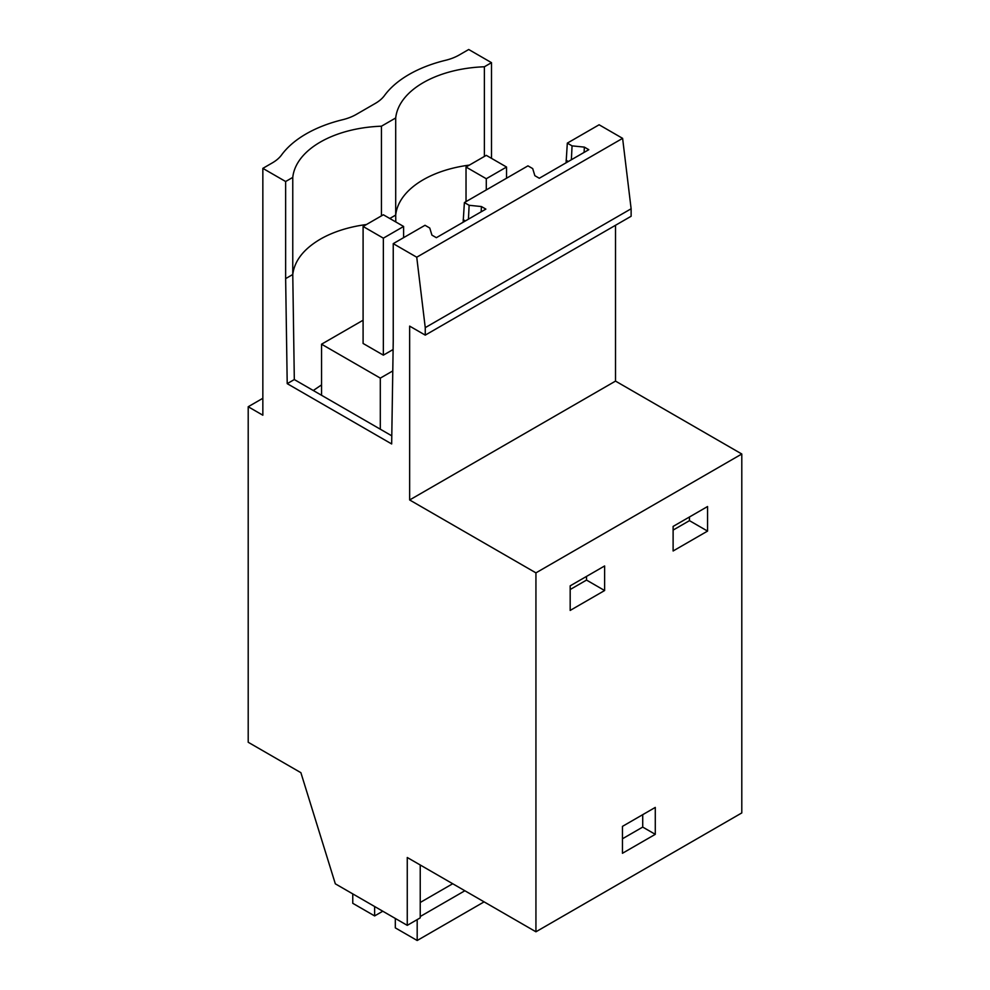 <?xml version="1.0" encoding="UTF-8"?>
<svg xmlns="http://www.w3.org/2000/svg" width="990" height="990" viewBox="0 0 990 990"><rect width="100%" height="100%" fill="white"/><g stroke="black" fill="none" stroke-linecap="round" stroke-linejoin="round"><path stroke-width="1.49" d="M615.52 225.274L615.52 381.101L409.65 499.962L535.937 572.864L535.937 931.788L407.261 857.501L407.261 925.353L335.325 883.823L300.886 772.683L248.205 742.265L248.205 406.742L262.845 398.289M287.211 383.65L294.315 379.554L292.768 274.502L285.64 278.623L287.211 383.65L391.669 443.953L393.24 340.733L393.24 243.639L425.019 225.287L429.759 228.022L431.925 235.125L436.367 237.687L485.867 209.113L481.425 206.551L469.124 205.289L464.384 202.566L527.955 165.862L532.694 168.585L534.86 175.688L539.303 178.262L588.803 149.688L584.36 147.114L572.059 145.864L567.32 143.129L599.111 124.777L622.611 138.352L631.125 208.779L631.125 216.266L425.255 335.127L425.255 327.64L631.125 208.779M615.52 381.101L741.795 454.002L741.795 812.926L535.937 931.788M262.845 168.362L272.337 162.88A42.978 24.812 180 0 0 281.556 154.972A114.617 66.181 180 0 1 342.602 119.728A42.978 24.812 180 0 0 356.289 114.407L375.272 103.443A42.978 24.812 180 0 0 384.479 95.547A114.617 66.181 180 0 1 445.537 60.303A42.978 24.812 180 0 0 459.224 54.982L468.716 49.5L491.51 62.667L484.382 66.776A94.57 54.599 180 0 0 395.703 117.971L381.447 126.2A94.57 54.599 180 0 0 292.768 177.408L285.64 181.517L262.845 168.362L262.845 415.206L248.205 406.742M491.51 158.351L491.51 62.667M567.32 143.129L566.082 162.805M464.384 202.566L463.147 222.23M622.611 138.352L416.74 257.214L393.24 243.639M416.74 257.214L425.255 327.64M409.65 499.962L409.65 326.118L425.255 335.127M535.937 572.864L741.795 454.002M604.618 590.535L570.178 610.422L570.178 585.845L604.618 565.958L604.618 590.535L586.525 580.078L586.525 576.415M655.281 834.335L622.45 853.281L622.45 826.378L655.281 807.419L655.281 834.335L642.72 827.083L622.45 838.777M707.553 531.098L673.113 550.985L673.113 526.42L707.553 506.534L707.553 531.098L689.461 520.653L689.461 516.978M407.261 925.353L420.23 917.866L420.23 864.988M484.382 156.432L484.382 66.776M571.379 159.749L572.059 145.864M568.31 161.519L566.082 160.231M584.36 147.114L584.1 152.398M642.72 814.683L642.72 827.083M689.461 520.653L673.113 530.096M469.384 165.095A94.57 54.599 0 0 0 423.225 179.759A94.57 54.599 0 0 0 395.703 215.078L395.703 117.971M395.802 221.958L395.703 215.078L389.788 218.493M381.447 215.87L381.447 126.2M321.552 384.887L313.286 390.506M285.64 278.623L285.64 181.517M294.315 379.554L391.793 435.835M366.449 224.532A94.57 54.599 0 0 0 320.29 239.196C303.658 249.022 294.476 260.791 292.768 274.502L292.768 177.408M586.525 580.078L570.178 589.52M481.425 206.551L481.165 211.823M468.443 219.174L469.124 205.289M465.374 220.943L463.147 219.656M321.552 395.282L321.552 344.198L380.308 378.118L380.308 429.202M321.552 344.198L363.095 320.216M392.782 370.928L380.308 378.118M417.186 919.611L417.186 940.5L395.319 927.877L395.319 918.46M352.762 893.883L352.762 903.301L374.628 915.923L382.784 911.221M374.628 906.506L374.628 915.923M417.186 940.5L484.11 901.865M420.23 916.517L464.867 890.752M420.23 902.484L452.702 883.736M466.03 201.613L466.03 167.038L486.288 178.732L486.288 189.919M466.03 167.038L486.288 155.343L506.546 167.038L486.288 178.732M506.546 178.212L506.546 167.038M363.095 343.456L363.095 226.463L383.353 238.169L383.353 355.15L363.095 343.456M363.095 226.463L383.353 214.768L403.611 226.463L383.353 238.169M393.104 349.519L383.353 355.15M403.611 237.649L403.611 226.463"/></g></svg>
